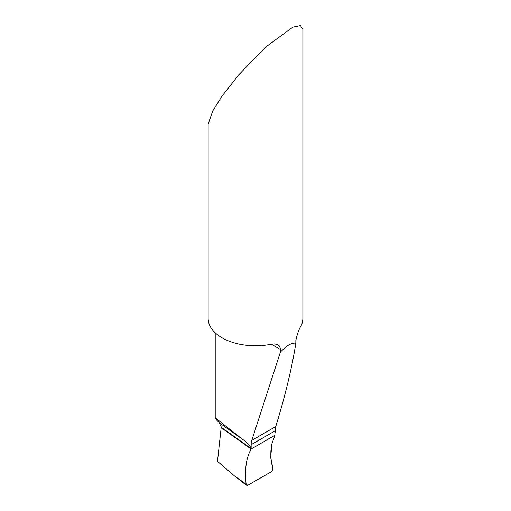 <?xml version="1.0" encoding="UTF-8"?>
<svg xmlns="http://www.w3.org/2000/svg" width="511" height="511" viewBox="0 0 511 511"><rect width="100%" height="100%" fill="white"/><g stroke="black" fill="none" stroke-linecap="round" stroke-linejoin="round"><path stroke-width="0.77" d="M221.174 427.681L251.118 449.028L221.174 427.681L221.25 426.832L219.104 422.597L242.616 439.364C245.932 441.542 248.774 444.436 251.15 448.045L251.118 449.028L274.931 435.276L272.05 443.267C270.178 450.843 270.453 459.402 272.887 468.945L271.909 471.372L247.797 485.29L246.692 485.271L246.142 484.204C244.526 469.615 246.181 457.894 251.118 449.028L274.931 435.276L274.912 434.835A9.473 5.468 120 0 1 274.905 434.439A9.473 5.468 120 0 1 275.174 432.121L275.755 426.551C285.291 395.488 291.985 367.716 295.831 343.226L295.831 340.511C297.198 334.079 299.056 328.963 301.407 325.162A47.357 27.338 -0 0 0 302.857 318.449L302.857 29.44L300.462 25.55L292.784 27.166L265.631 47.114L238.714 74.862L222.017 96.125L212.768 110.9L208.143 124.147L208.143 318.449A47.357 27.338 -0 0 0 222.017 337.784A47.357 27.338 -0 0 0 271.335 344.216L274.573 343.929L277.377 344.542L279.274 345.973L280.239 348.042L280.386 352.111C286.735 345.442 291.883 342.479 295.831 343.226M280.386 352.111L251.77 440.399A18.939 10.935 -120 0 0 251.15 444.691L251.15 448.045M219.104 422.597L216.728 420.183L215.214 417.781L215.214 332.814M215.214 417.781L242.616 439.364M243.856 483.253L234.46 475.875L217.488 461.324L221.225 427.234L251.137 448.562M251.118 449.028C246.181 457.894 244.526 469.615 246.142 484.204L247.797 485.29L271.909 471.372C273.928 466.07 270.076 460.309 270.856 455.327L272.05 443.267L274.931 435.276L251.118 449.028M251.15 444.691L275.174 430.818M271.335 344.216L280.386 349.441M251.77 440.399L275.755 426.551M234.46 475.875L246.142 484.204M246.634 485.233L243.044 482.671"/></g></svg>
